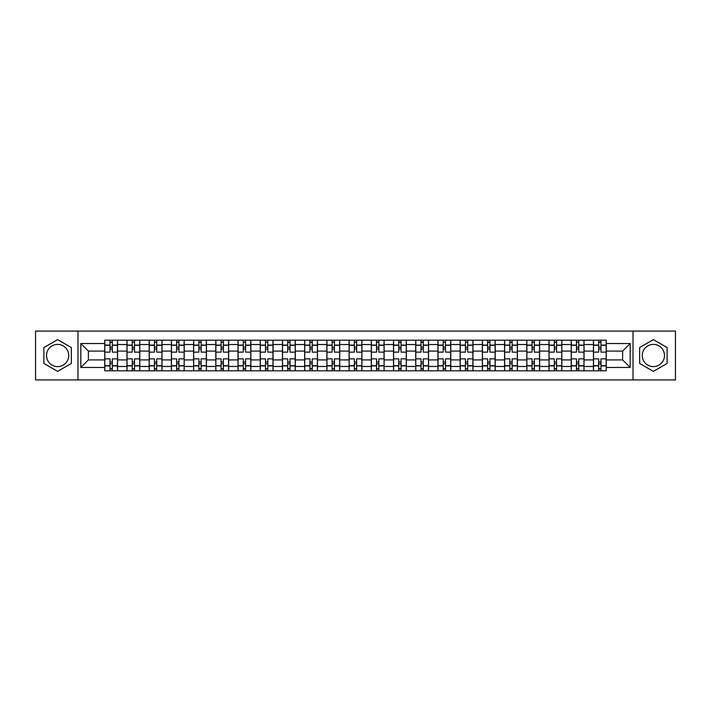 <?xml version="1.0" encoding="UTF-8"?>
<svg xmlns="http://www.w3.org/2000/svg" width="711" height="711" viewBox="0 0 711 711"><rect width="100%" height="100%" fill="white"/><g stroke="black" fill="none" stroke-linecap="round" stroke-linejoin="round"><path stroke-width="1.07" d="M57.618 366.609A11.109 11.109 0 0 1 46.517 355.5A11.109 11.109 0 0 1 57.618 344.391A11.109 11.109 0 0 1 68.727 355.5A11.109 11.109 0 0 1 57.618 366.609M653.382 366.609A11.109 11.109 0 0 1 642.273 355.5A11.109 11.109 0 0 1 653.382 344.391A11.109 11.109 0 0 1 664.483 355.5A11.109 11.109 0 0 1 653.382 366.609M633.021 379.923L675.45 379.923L675.45 331.077L35.55 331.077L35.55 379.923L633.021 379.923L633.021 331.077M126.967 370.804L126.967 344.533L117.564 344.533L117.564 370.804M117.564 344.533L117.564 340.196M126.967 344.533L126.967 340.196M139.783 340.196L139.783 370.804M149.177 370.804L149.177 340.196M161.992 340.196L161.992 370.804M171.387 370.804L171.387 340.196M184.202 340.196L184.202 370.804M193.605 370.804L193.605 340.196M206.421 340.196L206.421 370.804M215.815 370.804L215.815 340.196M228.631 340.196L228.631 370.804M238.025 370.804L238.025 340.196M250.841 340.196L250.841 370.804M260.244 370.804L260.244 340.196M273.06 340.196L273.06 370.804M282.454 370.804L282.454 340.196M295.269 340.196L295.269 370.804M304.663 370.804L304.663 340.196M317.479 340.196L317.479 370.804M326.882 370.804L326.882 340.196M339.698 340.196L339.698 370.804M349.092 370.804L349.092 340.196M361.908 340.196L361.908 370.804M371.302 370.804L371.302 340.196M384.118 340.196L384.118 370.804M393.521 370.804L393.521 340.196M406.337 340.196L406.337 370.804M415.731 370.804L415.731 340.196M428.546 340.196L428.546 370.804M437.94 370.804L437.94 340.196M450.756 340.196L450.756 370.804M460.159 370.804L460.159 340.196M472.975 340.196L472.975 370.804M482.369 370.804L482.369 340.196M495.185 340.196L495.185 370.804M504.579 370.804L504.579 340.196M517.395 340.196L517.395 370.804M526.798 370.804L526.798 340.196M539.613 340.196L539.613 370.804M549.008 370.804L549.008 340.196M561.823 340.196L561.823 370.804M571.217 370.804L571.217 340.196M584.033 340.196L584.033 370.804M593.436 370.804L593.436 340.196M593.436 359.917L584.033 359.917M571.217 359.917L561.823 359.917M549.008 359.917L539.613 359.917M526.798 359.917L517.395 359.917M504.579 359.917L495.185 359.917M482.369 359.917L472.975 359.917M460.159 359.917L450.756 359.917M437.94 359.917L428.546 359.917M415.731 359.917L406.337 359.917M393.521 359.917L384.118 359.917M371.302 359.917L361.908 359.917M349.092 359.917L339.698 359.917M326.882 359.917L317.479 359.917M304.663 359.917L295.269 359.917M282.454 359.917L273.06 359.917M260.244 359.917L250.841 359.917M238.025 359.917L228.631 359.917M215.815 359.917L206.421 359.917M193.605 359.917L184.202 359.917M171.387 359.917L161.992 359.917M149.177 359.917L139.783 359.917M126.967 359.917L117.564 359.917M593.436 351.083L584.033 351.083M571.217 351.083L561.823 351.083M549.008 351.083L539.613 351.083M526.798 351.083L517.395 351.083M504.579 351.083L495.185 351.083M482.369 351.083L472.975 351.083M460.159 351.083L450.756 351.083M437.94 351.083L428.546 351.083M415.731 351.083L406.337 351.083M393.521 351.083L384.118 351.083M371.302 351.083L361.908 351.083M349.092 351.083L339.698 351.083M326.882 351.083L317.479 351.083M304.663 351.083L295.269 351.083M282.454 351.083L273.06 351.083M260.244 351.083L250.841 351.083M238.025 351.083L228.631 351.083M215.815 351.083L206.421 351.083M193.605 351.083L184.202 351.083M171.387 351.083L161.992 351.083M149.177 351.083L139.783 351.083M126.967 351.083L117.564 351.083M88.377 359.917L104.748 359.917L104.748 351.083L88.377 351.083L88.377 359.917L80.832 367.463L80.832 343.537L104.748 343.537L104.748 351.083M606.252 351.083L606.252 359.917L622.623 359.917L622.623 351.083L606.252 351.083L606.252 340.196L104.748 340.196L104.748 343.537M606.252 343.537L630.168 343.537L630.168 367.463L606.252 367.463L606.252 359.917M104.748 359.917L104.748 370.804L606.252 370.804L606.252 367.463M104.748 367.463L80.832 367.463M77.979 379.923L77.979 331.077M71.358 347.563L57.618 339.636L43.878 347.563L43.878 363.437L57.618 371.364L71.358 363.437L71.358 347.563M667.122 347.563L653.382 339.636L639.642 347.563L639.642 363.437L653.382 371.364L667.122 363.437L667.122 347.563M112.302 368.671L110.018 368.671M110.018 342.329L112.302 342.329M134.512 368.671L132.237 368.671M132.237 342.329L134.512 342.329M156.722 368.671L154.447 368.671M154.447 342.329L156.722 342.329M178.941 368.671L176.657 368.671M176.657 342.329L178.941 342.329M201.151 368.671L198.876 368.671M198.876 342.329L201.151 342.329M223.361 368.671L221.085 368.671M221.085 342.329L223.361 342.329M245.579 368.671L243.295 368.671M243.295 342.329L245.579 342.329M267.789 368.671L265.505 368.671M265.505 342.329L267.789 342.329M289.999 368.671L287.724 368.671M287.724 342.329L289.999 342.329M312.218 368.671L309.934 368.671M309.934 342.329L312.218 342.329M334.428 368.671L332.144 368.671M332.144 342.329L334.428 342.329M356.638 368.671L354.362 368.671M354.362 342.329L356.638 342.329M378.856 368.671L376.572 368.671M376.572 342.329L378.856 342.329M401.066 368.671L398.782 368.671M398.782 342.329L401.066 342.329M423.276 368.671L421.001 368.671M421.001 342.329L423.276 342.329M445.495 368.671L443.211 368.671M443.211 342.329L445.495 342.329M467.705 368.671L465.421 368.671M465.421 342.329L467.705 342.329M489.915 368.671L487.639 368.671M487.639 342.329L489.915 342.329M512.124 368.671L509.849 368.671M509.849 342.329L512.124 342.329M534.343 368.671L532.059 368.671M532.059 342.329L534.343 342.329M556.553 368.671L554.278 368.671M554.278 342.329L556.553 342.329M578.763 368.671L576.488 368.671M576.488 342.329L578.763 342.329M600.982 368.671L598.698 368.671M598.698 342.329L600.982 342.329M80.832 343.537L88.377 351.083M622.623 359.917L630.168 367.463M622.623 351.083L630.168 343.537M117.493 370.804L117.493 352.149L112.302 352.149L112.302 340.196M110.018 340.196L110.018 352.149L104.819 352.149L104.819 340.196M117.493 352.149L117.493 340.196M104.819 370.804L104.819 358.851L110.018 358.851L110.018 370.804M112.302 370.804L112.302 358.851L117.493 358.851M110.018 349.021L112.302 349.021M104.819 358.851L104.819 352.149M112.302 361.979L110.018 361.979M112.302 368.956L110.018 368.956M110.018 363.828L112.302 363.828M112.302 347.172L110.018 347.172M110.018 342.044L112.302 342.044M139.712 370.804L139.712 352.149L134.512 352.149L134.512 340.196M132.237 340.196L132.237 352.149L127.038 352.149L127.038 340.196M139.712 352.149L139.712 340.196M127.038 370.804L127.038 358.851L132.237 358.851L132.237 370.804M134.512 370.804L134.512 358.851L139.712 358.851M132.237 349.021L134.512 349.021M127.038 358.851L127.038 352.149M134.512 361.979L132.237 361.979M134.512 368.956L132.237 368.956M132.237 363.828L134.512 363.828M134.512 347.172L132.237 347.172M132.237 342.044L134.512 342.044M161.921 370.804L161.921 352.149L156.722 352.149L156.722 340.196M154.447 340.196L154.447 352.149L149.248 352.149L149.248 340.196M161.921 352.149L161.921 340.196M149.248 370.804L149.248 358.851L154.447 358.851L154.447 370.804M156.722 370.804L156.722 358.851L161.921 358.851M154.447 349.021L156.722 349.021M149.248 358.851L149.248 352.149M156.722 361.979L154.447 361.979M156.722 368.956L154.447 368.956M154.447 363.828L156.722 363.828M156.722 347.172L154.447 347.172M154.447 342.044L156.722 342.044M184.131 370.804L184.131 352.149L178.941 352.149L178.941 340.196M176.657 340.196L176.657 352.149L171.458 352.149L171.458 340.196M184.131 352.149L184.131 340.196M171.458 370.804L171.458 358.851L176.657 358.851L176.657 370.804M178.941 370.804L178.941 358.851L184.131 358.851M176.657 349.021L178.941 349.021M171.458 358.851L171.458 352.149M178.941 361.979L176.657 361.979M178.941 368.956L176.657 368.956M176.657 363.828L178.941 363.828M178.941 347.172L176.657 347.172M176.657 342.044L178.941 342.044M206.35 370.804L206.35 352.149L201.151 352.149L201.151 340.196M198.876 340.196L198.876 352.149L193.676 352.149L193.676 340.196M206.35 352.149L206.35 340.196M193.676 370.804L193.676 358.851L198.876 358.851L198.876 370.804M201.151 370.804L201.151 358.851L206.35 358.851M198.876 349.021L201.151 349.021M193.676 358.851L193.676 352.149M201.151 361.979L198.876 361.979M201.151 368.956L198.876 368.956M198.876 363.828L201.151 363.828M201.151 347.172L198.876 347.172M198.876 342.044L201.151 342.044M228.56 370.804L228.56 352.149L223.361 352.149L223.361 340.196M221.085 340.196L221.085 352.149L215.886 352.149L215.886 340.196M228.56 352.149L228.56 340.196M215.886 370.804L215.886 358.851L221.085 358.851L221.085 370.804M223.361 370.804L223.361 358.851L228.56 358.851M221.085 349.021L223.361 349.021M215.886 358.851L215.886 352.149M223.361 361.979L221.085 361.979M223.361 368.956L221.085 368.956M221.085 363.828L223.361 363.828M223.361 347.172L221.085 347.172M221.085 342.044L223.361 342.044M250.77 370.804L250.77 352.149L245.579 352.149L245.579 340.196M243.295 340.196L243.295 352.149L238.096 352.149L238.096 340.196M250.77 352.149L250.77 340.196M238.096 370.804L238.096 358.851L243.295 358.851L243.295 370.804M245.579 370.804L245.579 358.851L250.77 358.851M243.295 349.021L245.579 349.021M238.096 358.851L238.096 352.149M245.579 361.979L243.295 361.979M245.579 368.956L243.295 368.956M243.295 363.828L245.579 363.828M245.579 347.172L243.295 347.172M243.295 342.044L245.579 342.044M272.988 370.804L272.988 352.149L267.789 352.149L267.789 340.196M265.505 340.196L265.505 352.149L260.315 352.149L260.315 340.196M272.988 352.149L272.988 340.196M260.315 370.804L260.315 358.851L265.505 358.851L265.505 370.804M267.789 370.804L267.789 358.851L272.988 358.851M265.505 349.021L267.789 349.021M260.315 358.851L260.315 352.149M267.789 361.979L265.505 361.979M267.789 368.956L265.505 368.956M265.505 363.828L267.789 363.828M267.789 347.172L265.505 347.172M265.505 342.044L267.789 342.044M295.198 370.804L295.198 352.149L289.999 352.149L289.999 340.196M287.724 340.196L287.724 352.149L282.525 352.149L282.525 340.196M295.198 352.149L295.198 340.196M282.525 370.804L282.525 358.851L287.724 358.851L287.724 370.804M289.999 370.804L289.999 358.851L295.198 358.851M287.724 349.021L289.999 349.021M282.525 358.851L282.525 352.149M289.999 361.979L287.724 361.979M289.999 368.956L287.724 368.956M287.724 363.828L289.999 363.828M289.999 347.172L287.724 347.172M287.724 342.044L289.999 342.044M317.408 370.804L317.408 352.149L312.218 352.149L312.218 340.196M309.934 340.196L309.934 352.149L304.735 352.149L304.735 340.196M317.408 352.149L317.408 340.196M304.735 370.804L304.735 358.851L309.934 358.851L309.934 370.804M312.218 370.804L312.218 358.851L317.408 358.851M309.934 349.021L312.218 349.021M304.735 358.851L304.735 352.149M312.218 361.979L309.934 361.979M312.218 368.956L309.934 368.956M309.934 363.828L312.218 363.828M312.218 347.172L309.934 347.172M309.934 342.044L312.218 342.044M339.627 370.804L339.627 352.149L334.428 352.149L334.428 340.196M332.144 340.196L332.144 352.149L326.953 352.149L326.953 340.196M339.627 352.149L339.627 340.196M326.953 370.804L326.953 358.851L332.144 358.851L332.144 370.804M334.428 370.804L334.428 358.851L339.627 358.851M332.144 349.021L334.428 349.021M326.953 358.851L326.953 352.149M334.428 361.979L332.144 361.979M334.428 368.956L332.144 368.956M332.144 363.828L334.428 363.828M334.428 347.172L332.144 347.172M332.144 342.044L334.428 342.044M361.837 370.804L361.837 352.149L356.638 352.149L356.638 340.196M354.362 340.196L354.362 352.149L349.163 352.149L349.163 340.196M361.837 352.149L361.837 340.196M349.163 370.804L349.163 358.851L354.362 358.851L354.362 370.804M356.638 370.804L356.638 358.851L361.837 358.851M354.362 349.021L356.638 349.021M349.163 358.851L349.163 352.149M356.638 361.979L354.362 361.979M356.638 368.956L354.362 368.956M354.362 363.828L356.638 363.828M356.638 347.172L354.362 347.172M354.362 342.044L356.638 342.044M384.047 370.804L384.047 352.149L378.856 352.149L378.856 340.196M376.572 340.196L376.572 352.149L371.373 352.149L371.373 340.196M384.047 352.149L384.047 340.196M371.373 370.804L371.373 358.851L376.572 358.851L376.572 370.804M378.856 370.804L378.856 358.851L384.047 358.851M376.572 349.021L378.856 349.021M371.373 358.851L371.373 352.149M378.856 361.979L376.572 361.979M378.856 368.956L376.572 368.956M376.572 363.828L378.856 363.828M378.856 347.172L376.572 347.172M376.572 342.044L378.856 342.044M406.265 370.804L406.265 352.149L401.066 352.149L401.066 340.196M398.782 340.196L398.782 352.149L393.592 352.149L393.592 340.196M406.265 352.149L406.265 340.196M393.592 370.804L393.592 358.851L398.782 358.851L398.782 370.804M401.066 370.804L401.066 358.851L406.265 358.851M398.782 349.021L401.066 349.021M393.592 358.851L393.592 352.149M401.066 361.979L398.782 361.979M401.066 368.956L398.782 368.956M398.782 363.828L401.066 363.828M401.066 347.172L398.782 347.172M398.782 342.044L401.066 342.044M428.475 370.804L428.475 352.149L423.276 352.149L423.276 340.196M421.001 340.196L421.001 352.149L415.802 352.149L415.802 340.196M428.475 352.149L428.475 340.196M415.802 370.804L415.802 358.851L421.001 358.851L421.001 370.804M423.276 370.804L423.276 358.851L428.475 358.851M421.001 349.021L423.276 349.021M415.802 358.851L415.802 352.149M423.276 361.979L421.001 361.979M423.276 368.956L421.001 368.956M421.001 363.828L423.276 363.828M423.276 347.172L421.001 347.172M421.001 342.044L423.276 342.044M450.685 370.804L450.685 352.149L445.495 352.149L445.495 340.196M443.211 340.196L443.211 352.149L438.012 352.149L438.012 340.196M450.685 352.149L450.685 340.196M438.012 370.804L438.012 358.851L443.211 358.851L443.211 370.804M445.495 370.804L445.495 358.851L450.685 358.851M443.211 349.021L445.495 349.021M438.012 358.851L438.012 352.149M445.495 361.979L443.211 361.979M445.495 368.956L443.211 368.956M443.211 363.828L445.495 363.828M445.495 347.172L443.211 347.172M443.211 342.044L445.495 342.044M472.904 370.804L472.904 352.149L467.705 352.149L467.705 340.196M465.421 340.196L465.421 352.149L460.23 352.149L460.23 340.196M472.904 352.149L472.904 340.196M460.23 370.804L460.23 358.851L465.421 358.851L465.421 370.804M467.705 370.804L467.705 358.851L472.904 358.851M465.421 349.021L467.705 349.021M460.23 358.851L460.23 352.149M467.705 361.979L465.421 361.979M467.705 368.956L465.421 368.956M465.421 363.828L467.705 363.828M467.705 347.172L465.421 347.172M465.421 342.044L467.705 342.044M495.114 370.804L495.114 352.149L489.915 352.149L489.915 340.196M487.639 340.196L487.639 352.149L482.44 352.149L482.44 340.196M495.114 352.149L495.114 340.196M482.44 370.804L482.44 358.851L487.639 358.851L487.639 370.804M489.915 370.804L489.915 358.851L495.114 358.851M487.639 349.021L489.915 349.021M482.44 358.851L482.44 352.149M489.915 361.979L487.639 361.979M489.915 368.956L487.639 368.956M487.639 363.828L489.915 363.828M489.915 347.172L487.639 347.172M487.639 342.044L489.915 342.044M517.324 370.804L517.324 352.149L512.124 352.149L512.124 340.196M509.849 340.196L509.849 352.149L504.65 352.149L504.65 340.196M517.324 352.149L517.324 340.196M504.65 370.804L504.65 358.851L509.849 358.851L509.849 370.804M512.124 370.804L512.124 358.851L517.324 358.851M509.849 349.021L512.124 349.021M504.65 358.851L504.65 352.149M512.124 361.979L509.849 361.979M512.124 368.956L509.849 368.956M509.849 363.828L512.124 363.828M512.124 347.172L509.849 347.172M509.849 342.044L512.124 342.044M539.542 370.804L539.542 352.149L534.343 352.149L534.343 340.196M532.059 340.196L532.059 352.149L526.869 352.149L526.869 340.196M539.542 352.149L539.542 340.196M526.869 370.804L526.869 358.851L532.059 358.851L532.059 370.804M534.343 370.804L534.343 358.851L539.542 358.851M532.059 349.021L534.343 349.021M526.869 358.851L526.869 352.149M534.343 361.979L532.059 361.979M534.343 368.956L532.059 368.956M532.059 363.828L534.343 363.828M534.343 347.172L532.059 347.172M532.059 342.044L534.343 342.044M561.752 370.804L561.752 352.149L556.553 352.149L556.553 340.196M554.278 340.196L554.278 352.149L549.079 352.149L549.079 340.196M561.752 352.149L561.752 340.196M549.079 370.804L549.079 358.851L554.278 358.851L554.278 370.804M556.553 370.804L556.553 358.851L561.752 358.851M554.278 349.021L556.553 349.021M549.079 358.851L549.079 352.149M556.553 361.979L554.278 361.979M556.553 368.956L554.278 368.956M554.278 363.828L556.553 363.828M556.553 347.172L554.278 347.172M554.278 342.044L556.553 342.044M583.962 370.804L583.962 352.149L578.763 352.149L578.763 340.196M576.488 340.196L576.488 352.149L571.288 352.149L571.288 340.196M583.962 352.149L583.962 340.196M571.288 370.804L571.288 358.851L576.488 358.851L576.488 370.804M578.763 370.804L578.763 358.851L583.962 358.851M576.488 349.021L578.763 349.021M571.288 358.851L571.288 352.149M578.763 361.979L576.488 361.979M578.763 368.956L576.488 368.956M576.488 363.828L578.763 363.828M578.763 347.172L576.488 347.172M576.488 342.044L578.763 342.044M606.181 370.804L606.181 352.149L600.982 352.149L600.982 340.196M598.698 340.196L598.698 352.149L593.507 352.149L593.507 340.196M606.181 352.149L606.181 340.196M593.507 370.804L593.507 358.851L598.698 358.851L598.698 370.804M600.982 370.804L600.982 358.851L606.181 358.851M598.698 349.021L600.982 349.021M593.507 358.851L593.507 352.149M600.982 361.979L598.698 361.979M600.982 368.956L598.698 368.956M598.698 363.828L600.982 363.828M600.982 347.172L598.698 347.172M598.698 342.044L600.982 342.044M571.217 344.533L561.823 344.533M549.008 344.533L539.613 344.533M526.798 344.533L517.395 344.533M504.579 344.533L495.185 344.533M482.369 344.533L472.975 344.533M460.159 344.533L450.756 344.533M437.94 344.533L428.546 344.533M415.731 344.533L406.337 344.533M393.521 344.533L384.118 344.533M371.302 344.533L361.908 344.533M349.092 344.533L339.698 344.533M326.882 344.533L317.479 344.533M304.663 344.533L295.269 344.533M282.454 344.533L273.06 344.533M260.244 344.533L250.841 344.533M238.025 344.533L228.631 344.533M215.815 344.533L206.421 344.533M193.605 344.533L184.202 344.533M171.387 344.533L161.992 344.533M149.177 344.533L139.783 344.533M593.436 344.533L584.033 344.533M571.217 366.467L561.823 366.467M549.008 366.467L539.613 366.467M526.798 366.467L517.395 366.467M504.579 366.467L495.185 366.467M482.369 366.467L472.975 366.467M460.159 366.467L450.756 366.467M437.94 366.467L428.546 366.467M415.731 366.467L406.337 366.467M393.521 366.467L384.118 366.467M371.302 366.467L361.908 366.467M349.092 366.467L339.698 366.467M326.882 366.467L317.479 366.467M304.663 366.467L295.269 366.467M282.454 366.467L273.06 366.467M260.244 366.467L250.841 366.467M238.025 366.467L228.631 366.467M215.815 366.467L206.421 366.467M193.605 366.467L184.202 366.467M171.387 366.467L161.992 366.467M149.177 366.467L139.783 366.467M126.967 366.467L117.564 366.467M593.436 366.467L584.033 366.467M117.493 345.102L112.302 345.102M110.018 345.102L104.819 345.102M110.018 345.297L104.819 345.297M110.018 365.703L104.819 365.703M110.018 365.898L104.819 365.898M117.493 365.898L112.302 365.898M117.493 345.297L112.302 345.297M117.493 365.703L112.302 365.703M139.712 345.102L134.512 345.102M132.237 345.102L127.038 345.102M132.237 345.297L127.038 345.297M132.237 365.703L127.038 365.703M132.237 365.898L127.038 365.898M139.712 365.898L134.512 365.898M139.712 345.297L134.512 345.297M139.712 365.703L134.512 365.703M161.921 345.102L156.722 345.102M154.447 345.102L149.248 345.102M154.447 345.297L149.248 345.297M154.447 365.703L149.248 365.703M154.447 365.898L149.248 365.898M161.921 365.898L156.722 365.898M161.921 345.297L156.722 345.297M161.921 365.703L156.722 365.703M184.131 345.102L178.941 345.102M176.657 345.102L171.458 345.102M176.657 345.297L171.458 345.297M176.657 365.703L171.458 365.703M176.657 365.898L171.458 365.898M184.131 365.898L178.941 365.898M184.131 345.297L178.941 345.297M184.131 365.703L178.941 365.703M206.35 345.102L201.151 345.102M198.876 345.102L193.676 345.102M198.876 345.297L193.676 345.297M198.876 365.703L193.676 365.703M198.876 365.898L193.676 365.898M206.35 365.898L201.151 365.898M206.35 345.297L201.151 345.297M206.35 365.703L201.151 365.703M228.56 345.102L223.361 345.102M221.085 345.102L215.886 345.102M221.085 345.297L215.886 345.297M221.085 365.703L215.886 365.703M221.085 365.898L215.886 365.898M228.56 365.898L223.361 365.898M228.56 345.297L223.361 345.297M228.56 365.703L223.361 365.703M250.77 345.102L245.579 345.102M243.295 345.102L238.096 345.102M243.295 345.297L238.096 345.297M243.295 365.703L238.096 365.703M243.295 365.898L238.096 365.898M250.77 365.898L245.579 365.898M250.77 345.297L245.579 345.297M250.77 365.703L245.579 365.703M272.988 345.102L267.789 345.102M265.505 345.102L260.315 345.102M265.505 345.297L260.315 345.297M265.505 365.703L260.315 365.703M265.505 365.898L260.315 365.898M272.988 365.898L267.789 365.898M272.988 345.297L267.789 345.297M272.988 365.703L267.789 365.703M295.198 345.102L289.999 345.102M287.724 345.102L282.525 345.102M287.724 345.297L282.525 345.297M287.724 365.703L282.525 365.703M287.724 365.898L282.525 365.898M295.198 365.898L289.999 365.898M295.198 345.297L289.999 345.297M295.198 365.703L289.999 365.703M317.408 345.102L312.218 345.102M309.934 345.102L304.735 345.102M309.934 345.297L304.735 345.297M309.934 365.703L304.735 365.703M309.934 365.898L304.735 365.898M317.408 365.898L312.218 365.898M317.408 345.297L312.218 345.297M317.408 365.703L312.218 365.703M339.627 345.102L334.428 345.102M332.144 345.102L326.953 345.102M332.144 345.297L326.953 345.297M332.144 365.703L326.953 365.703M332.144 365.898L326.953 365.898M339.627 365.898L334.428 365.898M339.627 345.297L334.428 345.297M339.627 365.703L334.428 365.703M361.837 345.102L356.638 345.102M354.362 345.102L349.163 345.102M354.362 345.297L349.163 345.297M354.362 365.703L349.163 365.703M354.362 365.898L349.163 365.898M361.837 365.898L356.638 365.898M361.837 345.297L356.638 345.297M361.837 365.703L356.638 365.703M384.047 345.102L378.856 345.102M376.572 345.102L371.373 345.102M376.572 345.297L371.373 345.297M376.572 365.703L371.373 365.703M376.572 365.898L371.373 365.898M384.047 365.898L378.856 365.898M384.047 345.297L378.856 345.297M384.047 365.703L378.856 365.703M406.265 345.102L401.066 345.102M398.782 345.102L393.592 345.102M398.782 345.297L393.592 345.297M398.782 365.703L393.592 365.703M398.782 365.898L393.592 365.898M406.265 365.898L401.066 365.898M406.265 345.297L401.066 345.297M406.265 365.703L401.066 365.703M428.475 345.102L423.276 345.102M421.001 345.102L415.802 345.102M421.001 345.297L415.802 345.297M421.001 365.703L415.802 365.703M421.001 365.898L415.802 365.898M428.475 365.898L423.276 365.898M428.475 345.297L423.276 345.297M428.475 365.703L423.276 365.703M450.685 345.102L445.495 345.102M443.211 345.102L438.012 345.102M443.211 345.297L438.012 345.297M443.211 365.703L438.012 365.703M443.211 365.898L438.012 365.898M450.685 365.898L445.495 365.898M450.685 345.297L445.495 345.297M450.685 365.703L445.495 365.703M472.904 345.102L467.705 345.102M465.421 345.102L460.23 345.102M465.421 345.297L460.23 345.297M465.421 365.703L460.23 365.703M465.421 365.898L460.23 365.898M472.904 365.898L467.705 365.898M472.904 345.297L467.705 345.297M472.904 365.703L467.705 365.703M495.114 345.102L489.915 345.102M487.639 345.102L482.44 345.102M487.639 345.297L482.44 345.297M487.639 365.703L482.44 365.703M487.639 365.898L482.44 365.898M495.114 365.898L489.915 365.898M495.114 345.297L489.915 345.297M495.114 365.703L489.915 365.703M517.324 345.102L512.124 345.102M509.849 345.102L504.65 345.102M509.849 345.297L504.65 345.297M509.849 365.703L504.65 365.703M509.849 365.898L504.65 365.898M517.324 365.898L512.124 365.898M517.324 345.297L512.124 345.297M517.324 365.703L512.124 365.703M539.542 345.102L534.343 345.102M532.059 345.102L526.869 345.102M532.059 345.297L526.869 345.297M532.059 365.703L526.869 365.703M532.059 365.898L526.869 365.898M539.542 365.898L534.343 365.898M539.542 345.297L534.343 345.297M539.542 365.703L534.343 365.703M561.752 345.102L556.553 345.102M554.278 345.102L549.079 345.102M554.278 345.297L549.079 345.297M554.278 365.703L549.079 365.703M554.278 365.898L549.079 365.898M561.752 365.898L556.553 365.898M561.752 345.297L556.553 345.297M561.752 365.703L556.553 365.703M583.962 345.102L578.763 345.102M576.488 345.102L571.288 345.102M576.488 345.297L571.288 345.297M576.488 365.703L571.288 365.703M576.488 365.898L571.288 365.898M583.962 365.898L578.763 365.898M583.962 345.297L578.763 345.297M583.962 365.703L578.763 365.703M606.181 345.102L600.982 345.102M598.698 345.102L593.507 345.102M598.698 345.297L593.507 345.297M598.698 365.703L593.507 365.703M598.698 365.898L593.507 365.898M606.181 365.898L600.982 365.898M606.181 345.297L600.982 345.297M606.181 365.703L600.982 365.703"/></g></svg>
